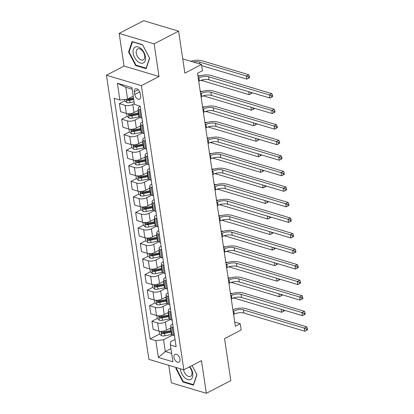 <?xml version="1.0" encoding="UTF-8"?>
<svg xmlns="http://www.w3.org/2000/svg" width="414" height="414" viewBox="0 0 414 414"><rect width="100%" height="100%" fill="white"/><g stroke="black" fill="none" stroke-linecap="round" stroke-linejoin="round"><path stroke-width="0.62" d="M180.002 359.161A4.394 2.613 -117.5 0 0 174.951 354.358A4.394 2.613 -117.5 0 0 173.958 357.349A4.394 2.613 -117.5 0 0 179.003 362.152A4.394 2.613 -117.5 0 0 180.002 359.161M168.772 365.303L171.396 382.852L206.348 393.3L230.815 380.585L224.543 338.616L241.186 329.968L240.255 323.748L234.733 322.097M106.434 75.213L148.9 359.362L183.847 369.811L141.381 85.667L106.434 75.213L124.05 66.059L159.002 76.507L154.122 43.863L119.175 33.415L124.05 66.059M119.175 33.415L143.642 20.7L178.594 31.148L184.867 73.118L201.504 64.47L182.734 58.86M154.122 43.863L178.594 31.148M201.504 64.47L202.436 70.69L197.54 73.231L235.359 326.294L240.255 323.748M134.353 91.758L134.762 94.495A4.254 2.536 -117.5 0 0 139.653 99.148A4.254 2.536 -117.5 0 0 140.62 96.245L140.211 93.512A4.254 2.536 -117.5 0 0 135.321 88.86A4.254 2.536 -117.5 0 0 134.353 91.758L138.25 89.734M132.164 89.207L125.815 87.307L127.579 99.122L119.889 100.028L114.171 98.32L150.132 338.942L159.633 334.005M119.889 100.028L117.379 83.24L131.926 87.587L134.436 104.375L140.149 106.087L176.11 346.709L170.397 345.002L172.902 361.789L158.355 357.437L155.85 340.65L150.132 338.942M159.002 76.507L141.381 85.667M206.348 393.3L201.468 360.656L183.847 369.811M170.397 345.002L170.532 341.835L175.034 339.496M173.259 327.645L172.183 327.319A5.491 2.205 171.5 0 1 170.666 326.097A5.491 2.205 171.5 0 1 172.322 324.157L172.71 323.955M170.935 312.099L169.859 311.778A5.491 2.205 171.5 0 1 168.343 310.552A5.491 2.205 171.5 0 1 169.999 308.611L170.387 308.409M168.617 296.553L167.535 296.233A5.491 2.205 171.5 0 1 166.019 295.011A5.491 2.205 171.5 0 1 167.675 293.065L168.063 292.864M166.293 281.008L165.212 280.687A5.491 2.205 171.5 0 1 163.696 279.466A5.491 2.205 171.5 0 1 165.352 277.525L165.74 277.323M163.97 265.467L162.893 265.141A5.491 2.205 171.5 0 1 161.377 263.92A5.491 2.205 171.5 0 1 163.028 261.979L163.416 261.777M161.646 249.921L160.57 249.601A5.491 2.205 171.5 0 1 159.054 248.374A5.491 2.205 171.5 0 1 160.704 246.433L161.093 246.232M159.323 234.376L158.246 234.055A5.491 2.205 171.5 0 1 156.73 232.834A5.491 2.205 171.5 0 1 158.381 230.893L158.769 230.686M156.999 218.835L155.923 218.509A5.491 2.205 171.5 0 1 154.406 217.288A5.491 2.205 171.5 0 1 156.057 215.347L156.445 215.145M154.676 203.29L153.599 202.969A5.491 2.205 171.5 0 1 152.083 201.742A5.491 2.205 171.5 0 1 153.734 199.802L154.127 199.6M152.352 187.744L151.276 187.423A5.491 2.205 171.5 0 1 149.759 186.202A5.491 2.205 171.5 0 1 151.41 184.256L151.803 184.054M150.028 172.198L148.952 171.877A5.491 2.205 171.5 0 1 147.436 170.656A5.491 2.205 171.5 0 1 149.087 168.715L149.48 168.514M147.705 156.658L146.628 156.332A5.491 2.205 171.5 0 1 145.112 155.11A5.491 2.205 171.5 0 1 146.768 153.17L147.156 152.968M145.381 141.112L144.305 140.791A5.491 2.205 171.5 0 1 142.789 139.565A5.491 2.205 171.5 0 1 144.445 137.624L144.833 137.422M143.063 125.566L141.981 125.245A5.491 2.205 171.5 0 1 140.465 124.024A5.491 2.205 171.5 0 1 142.121 122.083L142.509 121.876M140.739 110.026L139.658 109.7A5.491 2.205 171.5 0 1 138.141 108.478A5.491 2.205 171.5 0 1 139.797 106.538L140.186 106.336M170.941 348.635L165.31 351.558L171.66 353.458M133.21 96.198L127.579 99.122M134.327 103.655L132.806 104.447A5.491 2.205 171.5 0 1 125.111 105.353L119.398 103.645L124.785 100.845M138.411 110.248L134.017 112.53A5.491 2.205 171.5 0 1 126.322 113.436L120.609 111.728L119.398 103.645M140.046 117.436L135.13 119.993A5.491 2.205 171.5 0 1 127.434 120.898L121.721 119.185L127.108 116.386M140.729 125.789L136.335 128.076A5.491 2.205 171.5 0 1 128.645 128.982L122.927 127.269L121.721 119.185M142.369 132.982L137.453 135.533A5.491 2.205 171.5 0 1 129.758 136.439L124.045 134.731L129.432 131.931M143.053 141.334L138.659 143.617A5.491 2.205 171.5 0 1 130.969 144.522L125.251 142.814L124.045 134.731M144.693 148.522L139.777 151.079A5.491 2.205 171.5 0 1 132.082 151.985L126.368 150.277L131.755 147.477M145.376 156.88L140.983 159.162A5.491 2.205 171.5 0 1 133.292 160.068L127.574 158.36L126.368 150.277M147.017 164.068L142.1 166.625A5.491 2.205 171.5 0 1 134.405 167.53L128.692 165.823L134.079 163.023M147.7 172.426L143.306 174.708A5.491 2.205 171.5 0 1 135.611 175.614L129.898 173.906L128.692 165.823M149.34 179.614L144.424 182.17A5.491 2.205 171.5 0 1 136.729 183.071L131.015 181.363L136.403 178.563M150.023 187.966L145.63 190.254A5.491 2.205 171.5 0 1 137.934 191.154L132.221 189.446L131.015 181.363M151.664 195.16L146.747 197.711A5.491 2.205 171.5 0 1 139.052 198.617L133.339 196.909L138.726 194.109M152.347 203.512L147.953 205.794A5.491 2.205 171.5 0 1 140.258 206.7L134.545 204.992L133.339 196.909M153.987 210.7L149.066 213.257A5.491 2.205 171.5 0 1 141.376 214.162L135.657 212.454L141.05 209.655M154.67 219.058L150.277 221.34A5.491 2.205 171.5 0 1 142.582 222.246L136.868 220.538L135.657 212.454M156.306 226.246L151.389 228.802A5.491 2.205 171.5 0 1 143.699 229.708L137.981 227.995L143.368 225.195M156.994 234.598L152.6 236.886A5.491 2.205 171.5 0 1 144.905 237.791L139.192 236.078L137.981 227.995M158.629 241.792L153.713 244.343A5.491 2.205 171.5 0 1 146.023 245.248L140.305 243.541L145.692 240.741M159.318 250.144L154.924 252.426A5.491 2.205 171.5 0 1 147.229 253.332L141.516 251.624L140.305 243.541M160.953 257.332L156.037 259.888A5.491 2.205 171.5 0 1 148.347 260.794L142.628 259.086L148.015 256.287M161.641 265.69L157.248 267.972A5.491 2.205 171.5 0 1 149.552 268.877L143.839 267.17L142.628 259.086M163.276 272.878L158.36 275.434A5.491 2.205 171.5 0 1 150.665 276.34L144.952 274.632L150.339 271.832M163.965 281.235L159.571 283.518A5.491 2.205 171.5 0 1 151.876 284.423L146.163 282.715L144.952 274.632M165.6 288.423L160.684 290.98A5.491 2.205 171.5 0 1 152.989 291.88L147.275 290.173L152.662 287.373M166.283 296.776L161.89 299.063A5.491 2.205 171.5 0 1 154.199 299.964L148.481 298.256L147.275 290.173M167.924 303.969L163.007 306.52A5.491 2.205 171.5 0 1 155.312 307.426L149.599 305.718L154.986 302.919M168.607 312.322L164.213 314.604A5.491 2.205 171.5 0 1 156.523 315.509L150.805 313.802L149.599 305.718M170.247 319.51L165.331 322.066A5.491 2.205 171.5 0 1 157.636 322.972L151.922 321.264L157.31 318.464M170.93 327.867L166.537 330.149A5.491 2.205 171.5 0 1 158.847 331.055L153.128 329.347L151.922 321.264M172.571 335.055L163.54 339.749L165.31 351.558L158.355 357.437M127.91 99.22L128.49 98.92M162.754 332.385L163.333 332.085M160.43 316.839L161.01 316.539M158.107 301.294L158.691 300.994M155.783 285.753L156.368 285.448M153.465 270.207L154.044 269.907M151.141 254.662L151.721 254.362M148.817 239.121L149.397 238.816M146.494 223.576L147.073 223.275M144.17 208.03L144.75 207.73M141.847 192.484L142.426 192.184M139.523 176.944L140.103 176.638M137.2 161.398L137.779 161.098M134.876 145.852L135.456 145.552M132.552 130.312L133.137 130.006M130.229 114.766L130.814 114.466M141.945 118.104L140.869 117.783A5.491 2.205 171.5 0 1 139.352 116.562L138.141 108.478M144.269 133.65L143.192 133.329A5.491 2.205 171.5 0 1 141.676 132.107L140.465 124.024M146.592 149.195L145.516 148.874A5.491 2.205 171.5 0 1 144 147.648L142.789 139.565M148.916 164.741L147.839 164.415A5.491 2.205 171.5 0 1 146.323 163.194L145.112 155.11M151.239 180.281L150.158 179.961A5.491 2.205 171.5 0 1 148.647 178.739L147.436 170.656M153.563 195.827L152.481 195.506A5.491 2.205 171.5 0 1 150.965 194.285L149.759 186.202M155.887 211.373L154.805 211.052A5.491 2.205 171.5 0 1 153.289 209.826L152.083 201.742M158.205 226.919L157.129 226.593A5.491 2.205 171.5 0 1 155.612 225.371L154.406 217.288M160.528 242.459L159.452 242.138A5.491 2.205 171.5 0 1 157.936 240.917L156.73 232.834M162.852 258.005L161.776 257.684A5.491 2.205 171.5 0 1 160.259 256.457L159.054 248.374M165.176 273.55L164.099 273.224A5.491 2.205 171.5 0 1 162.583 272.003L161.377 263.92M167.499 289.091L166.423 288.77A5.491 2.205 171.5 0 1 164.907 287.549L163.696 279.466M169.823 304.637L168.746 304.316A5.491 2.205 171.5 0 1 167.23 303.095L166.019 295.011M172.146 320.182L171.07 319.862A5.491 2.205 171.5 0 1 169.554 318.635L168.343 310.552M155.85 340.65L163.54 339.749M174.47 335.728L173.394 335.402A5.491 2.205 171.5 0 1 171.877 334.181L170.666 326.097M125.815 87.307L117.379 83.24M128.583 51.973L135.642 65.547L146.168 68.693L149.635 58.265L142.582 44.691L132.056 41.545L128.583 51.973L129.215 51.641M176.193 367.523L175.883 368.45L182.941 382.024L193.467 385.17L196.935 374.748L192.132 365.51L196.805 374.546L193.441 384.647L183.242 381.599L176.405 368.45L176.664 367.663M136.273 65.215L135.642 65.547M183.573 381.698L182.941 382.024M176.514 368.124L175.883 368.45M198.751 81.325L199.424 80.978A6.862 2.758 171.5 0 1 209.039 79.845L269.918 98.046L269.457 94.941L271.9 93.667L211.021 75.467A10.298 4.135 -8.5 0 0 198.032 76.512M198.285 78.22L198.958 77.868A6.862 2.758 171.5 0 1 208.573 76.74L269.457 94.941L271.558 95.857L271.744 97.099L272.722 96.591L272.536 95.349L271.558 95.857M272.536 95.349L271.9 93.667M269.918 98.046L271.744 97.099M124.557 99.479L124.759 100.819L126.834 102.625A3.638 1.459 -8.5 0 0 130.048 102.631L134.053 101.823M126.529 99.246L126.777 100.121L127.31 100.416A3.638 1.459 -8.5 0 0 129.696 100.271L133.701 99.458M133.593 98.744L129.37 99.598A1.853 0.745 171.5 0 1 128.718 99.681L127.31 100.416M133.474 97.968L129.473 98.775A3.638 1.459 171.5 0 1 127.91 98.951M193.369 62.038A6.862 2.758 171.5 0 1 199.641 62.048L246.351 76.01L248.798 74.743L202.089 60.775A10.298 4.135 -8.5 0 0 190.74 61.251M201.68 65.624L246.816 79.121L246.351 76.01L248.452 76.932L248.638 78.174L249.616 77.666L249.435 76.424L248.452 76.932M249.435 76.424L248.798 74.743M246.816 79.121L248.638 78.174M201.075 96.871L201.747 96.524A6.862 2.758 171.5 0 1 211.363 95.391L272.241 113.591L271.775 110.481L274.223 109.213L213.345 91.008A10.298 4.135 -8.5 0 0 200.355 92.058M200.609 93.761L201.282 93.414A6.862 2.758 171.5 0 1 210.897 92.281L271.775 110.481L273.882 111.402L274.063 112.644L275.046 112.137L274.86 110.895L273.882 111.402M274.86 110.895L274.223 109.213M272.241 113.591L274.063 112.644M203.398 112.417L204.066 112.065A6.862 2.758 171.5 0 1 213.686 110.936L274.565 129.137L274.099 126.027L276.547 124.754L215.668 106.553A10.298 4.135 -8.5 0 0 202.679 107.599M202.932 109.306L203.605 108.96A6.862 2.758 171.5 0 1 213.22 107.826L274.099 126.027L276.2 126.948L276.386 128.19L277.364 127.683L277.183 126.436L276.2 126.948M277.183 126.436L276.547 124.754M274.565 129.137L276.386 128.19M205.722 127.957L206.389 127.61A6.862 2.758 171.5 0 1 216.01 126.477L276.888 144.683L276.423 141.572L278.87 140.299L217.992 122.099A10.298 4.135 -8.5 0 0 205.002 123.144M205.256 124.852L205.929 124.5A6.862 2.758 171.5 0 1 215.544 123.372L276.423 141.572L278.524 142.488L278.71 143.736L279.688 143.223L279.502 141.981L278.524 142.488M279.502 141.981L278.87 140.299M276.888 144.683L278.71 143.736M126.658 113.524L127.082 116.365L129.158 118.171A3.638 1.459 -8.5 0 0 132.371 118.176L138.902 116.857A10.505 4.218 -8.5 0 0 139.399 116.748M137.458 110.74L137.976 110.636A10.505 4.218 -8.5 0 0 138.452 110.538M138.804 112.898A10.505 4.218 171.5 0 1 138.328 113.001L131.797 114.321A3.638 1.459 171.5 0 1 129.411 114.466C128.594 114.828 128.671 115.325 129.634 115.956A3.638 1.459 -8.5 0 0 132.019 115.811L138.55 114.492A10.505 4.218 -8.5 0 0 139.026 114.388M138.918 113.669A8.72 3.498 171.5 0 1 138.224 113.824L131.693 115.144A1.853 0.745 171.5 0 1 131.041 115.227L129.634 115.956M129.411 114.466L129.064 114.523M200.78 80.394A6.862 2.758 171.5 0 1 202.43 80.699L249.14 94.666L248.695 91.701M250.962 92.379L250.962 93.719L251.94 93.212L251.857 92.648M200.272 75.772A10.298 4.135 -8.5 0 0 197.933 75.871M250.775 92.477L249.689 92.001M249.14 94.666L250.962 93.719M128.982 129.07L129.406 131.911L131.481 133.717A3.638 1.459 -8.5 0 0 134.695 133.722L141.226 132.397A10.505 4.218 -8.5 0 0 141.723 132.294M139.782 126.286L140.299 126.182A10.505 4.218 -8.5 0 0 140.776 126.079M141.127 128.443A10.505 4.218 171.5 0 1 140.651 128.542L134.12 129.867A3.638 1.459 171.5 0 1 131.735 130.012C130.917 130.374 130.995 130.871 131.957 131.502A3.638 1.459 -8.5 0 0 134.343 131.357L140.874 130.037A10.505 4.218 -8.5 0 0 141.35 129.934M141.241 129.215A8.72 3.498 171.5 0 1 140.548 129.365L134.012 130.689A1.853 0.745 171.5 0 1 133.365 130.772L131.957 131.502M131.735 130.012L131.388 130.063M203.103 95.939A6.862 2.758 171.5 0 1 204.754 96.245L251.464 110.212L251.019 107.247M253.285 107.925L253.285 109.265L254.263 108.753L254.18 108.194M202.596 91.318A10.298 4.135 -8.5 0 0 200.257 91.411M253.099 108.018L252.012 107.542M251.464 110.212L253.285 109.265M131.305 144.61L131.73 147.451L133.805 149.263A3.638 1.459 -8.5 0 0 137.018 149.263L143.549 147.943A10.505 4.218 -8.5 0 0 144.046 147.839M142.106 141.831L142.623 141.723A10.505 4.218 -8.5 0 0 143.099 141.624M143.451 143.984A10.505 4.218 171.5 0 1 142.975 144.088L136.444 145.407A3.638 1.459 171.5 0 1 134.058 145.557C133.241 145.919 133.318 146.416 134.281 147.048A3.638 1.459 -8.5 0 0 136.667 146.903L143.197 145.578A10.505 4.218 -8.5 0 0 143.674 145.48M143.565 144.755A8.72 3.498 171.5 0 1 142.871 144.91L136.335 146.23A1.853 0.745 171.5 0 1 135.688 146.313L134.281 147.048M134.058 145.557L133.712 145.609M205.422 111.48A6.862 2.758 171.5 0 1 207.078 111.79L253.787 125.752L253.342 122.792M255.609 123.47L255.609 124.805L256.587 124.298L256.504 123.734M204.92 106.859A10.298 4.135 -8.5 0 0 202.581 106.957M255.422 123.563L254.336 123.087M253.787 125.752L255.609 124.805M208.04 143.503L208.713 143.156A6.862 2.758 171.5 0 1 218.333 142.023L279.212 160.223L278.746 157.118L281.194 155.845L220.315 137.645A10.298 4.135 -8.5 0 0 207.321 138.69M207.58 140.393L208.252 140.046A6.862 2.758 171.5 0 1 217.867 138.913L278.746 157.118L280.847 158.034L281.034 159.276L282.012 158.769L281.825 157.527L280.847 158.034M281.825 157.527L281.194 155.845M279.212 160.223L281.034 159.276M133.624 160.156L134.048 162.997L136.128 164.803A3.638 1.459 -8.5 0 0 139.342 164.808L145.873 163.489A10.505 4.218 -8.5 0 0 146.37 163.38M144.424 157.372L144.947 157.268A10.505 4.218 -8.5 0 0 145.423 157.17M145.775 159.53A10.505 4.218 171.5 0 1 145.298 159.633L138.768 160.953A3.638 1.459 171.5 0 1 136.377 161.098C135.564 161.46 135.642 161.957 136.604 162.593A3.638 1.459 -8.5 0 0 138.99 162.443L145.521 161.124A10.505 4.218 -8.5 0 0 145.997 161.025M145.888 160.301A8.72 3.498 171.5 0 1 145.19 160.456L138.659 161.776A1.853 0.745 171.5 0 1 138.012 161.858L136.604 162.593M136.377 161.098L136.035 161.155M207.745 127.026A6.862 2.758 171.5 0 1 209.396 127.331L256.111 141.298L255.666 138.338M257.927 139.011L257.932 140.351L258.91 139.844L258.828 139.28M207.243 122.404A10.298 4.135 -8.5 0 0 204.904 122.503M257.746 139.109L256.659 138.633M256.111 141.298L257.932 140.351M143.42 62.933A8.922 5.315 -117.5 0 0 144.02 52.562A8.922 5.315 -117.5 0 0 135.192 47.098A8.922 5.315 -117.5 0 0 134.591 57.468A8.922 5.315 -117.5 0 0 143.42 62.933M143.28 59.833A6.112 3.638 -117.5 0 0 143.694 52.738A6.112 3.638 -117.5 0 0 137.65 48.992A6.112 3.638 -117.5 0 0 137.645 48.992A6.112 3.638 -117.5 0 0 137.236 56.092A6.112 3.638 -117.5 0 0 143.28 59.833L143.28 59.833M129.106 51.967L132.47 41.866L142.67 44.914L149.506 58.063L146.142 68.17L135.947 65.117L129.106 51.967M180.369 368.77A8.922 5.315 -117.5 0 0 180.463 369.661A8.922 5.315 -117.5 0 0 187.811 379.581A8.922 5.315 -117.5 0 0 192.743 373.335A8.922 5.315 -117.5 0 0 189.814 366.716M183.573 369.733A6.112 3.638 -117.5 0 0 190.58 376.316A6.112 3.638 -117.5 0 0 191.967 372.15A6.112 3.638 -117.5 0 0 189.369 366.944M210.364 159.048L211.036 158.697A6.862 2.758 171.5 0 1 220.657 157.568L281.536 175.769L281.07 172.659L283.518 171.391L222.639 153.185A10.298 4.135 -8.5 0 0 209.644 154.231M209.903 155.938L210.571 155.592A6.862 2.758 171.5 0 1 220.191 154.458L281.07 172.659L283.171 173.58L283.357 174.822L284.335 174.315L284.149 173.068L283.171 173.58M284.149 173.068L283.518 171.391M281.536 175.769L283.357 174.822M135.947 175.702L136.372 178.543L138.447 180.349A3.638 1.459 -8.5 0 0 141.666 180.354L148.196 179.029A10.505 4.218 -8.5 0 0 148.693 178.926M146.747 172.917L147.27 172.814A10.505 4.218 -8.5 0 0 147.746 172.71M148.098 175.075A10.505 4.218 171.5 0 1 147.622 175.174L141.091 176.499A3.638 1.459 171.5 0 1 138.7 176.643C137.888 177.006 137.96 177.502 138.923 178.134A3.638 1.459 -8.5 0 0 141.314 177.989L147.845 176.669A10.505 4.218 -8.5 0 0 148.321 176.566M148.212 175.846A8.72 3.498 171.5 0 1 147.513 175.997L140.983 177.321A1.853 0.745 171.5 0 1 140.336 177.404L138.923 178.134M138.7 176.643L138.359 176.695M210.069 142.571A6.862 2.758 171.5 0 1 211.72 142.877L258.434 156.844L257.989 153.879M260.251 154.557L260.256 155.897L261.234 155.385L261.151 154.826M209.567 137.95A10.298 4.135 -8.5 0 0 207.228 138.043M260.07 154.65L258.983 154.179M258.434 156.844L260.256 155.897M212.687 174.594L213.36 174.242A6.862 2.758 171.5 0 1 222.975 173.114L283.859 191.315L283.393 188.204L285.841 186.931L224.962 168.731A10.298 4.135 -8.5 0 0 211.968 169.776M212.227 171.484L212.894 171.132A6.862 2.758 171.5 0 1 222.515 170.004L283.393 188.204L285.494 189.12L285.681 190.368L286.659 189.855L286.472 188.613L285.494 189.12M286.472 188.613L285.841 186.931M283.859 191.315L285.681 190.368M138.271 191.247L138.695 194.083L140.77 195.894A3.638 1.459 -8.5 0 0 143.989 195.894L150.52 194.575A10.505 4.218 -8.5 0 0 151.017 194.471M149.071 188.463L149.589 188.36A10.505 4.218 -8.5 0 0 150.065 188.256M150.422 190.621A10.505 4.218 171.5 0 1 149.946 190.719L143.415 192.039A3.638 1.459 171.5 0 1 141.024 192.189C140.211 192.551 140.284 193.048 141.246 193.68A3.638 1.459 -8.5 0 0 143.637 193.535L150.168 192.215A10.505 4.218 -8.5 0 0 150.644 192.112M150.536 191.387A8.72 3.498 171.5 0 1 149.837 191.542L143.306 192.862A1.853 0.745 171.5 0 1 142.654 192.95L141.246 193.68M141.024 192.189L140.682 192.241M212.392 158.112A6.862 2.758 171.5 0 1 214.043 158.422L260.758 172.384L260.313 169.424M262.574 170.102L262.579 171.437L263.558 170.93L263.475 170.371M211.89 153.496A10.298 4.135 -8.5 0 0 209.551 153.589M262.393 170.195L261.301 169.719M260.758 172.384L262.579 171.437M215.011 190.135L215.684 189.788A6.862 2.758 171.5 0 1 225.299 188.655L286.183 206.855L285.717 203.75L288.165 202.477L227.281 184.277A10.298 4.135 -8.5 0 0 214.292 185.322M214.545 187.03L215.218 186.678A6.862 2.758 171.5 0 1 224.838 185.55L285.717 203.75L287.818 204.666L288.004 205.908L288.982 205.401L288.796 204.159L287.818 204.666M288.796 204.159L288.165 202.477M286.183 206.855L288.004 205.908M140.594 206.788L141.019 209.629L143.094 211.435A3.638 1.459 -8.5 0 0 146.313 211.44L152.844 210.121A10.505 4.218 -8.5 0 0 153.34 210.012M151.395 204.009L151.912 203.9A10.505 4.218 -8.5 0 0 152.388 203.802M152.745 206.162A10.505 4.218 171.5 0 1 152.269 206.265L145.733 207.585A3.638 1.459 171.5 0 1 143.347 207.73C142.535 208.092 142.607 208.594 143.57 209.225A3.638 1.459 -8.5 0 0 145.961 209.08L152.492 207.756A10.505 4.218 -8.5 0 0 152.968 207.657M152.859 206.933A8.72 3.498 171.5 0 1 152.161 207.088L145.63 208.408A1.853 0.745 171.5 0 1 144.978 208.49L143.57 209.225M143.347 207.73L143.006 207.787M214.716 173.657A6.862 2.758 171.5 0 1 216.367 173.968L263.076 187.93L262.636 184.97M264.898 185.643L264.903 186.983L265.881 186.476L265.798 185.912M214.214 169.036A10.298 4.135 -8.5 0 0 211.875 169.135M264.717 185.741L263.625 185.265M263.076 187.93L264.903 186.983M217.334 205.68L218.007 205.334A6.862 2.758 171.5 0 1 227.622 204.2L288.506 222.401L288.041 219.291L290.488 218.023L229.604 199.817A10.298 4.135 -8.5 0 0 216.615 200.868M216.869 202.57L217.541 202.223A6.862 2.758 171.5 0 1 227.162 201.09L288.041 219.291L290.142 220.212L290.328 221.454L291.306 220.947L291.12 219.705L290.142 220.212M291.12 219.705L290.488 218.023M288.506 222.401L290.328 221.454M142.918 222.334L143.342 225.175L145.417 226.981A3.638 1.459 -8.5 0 0 148.636 226.986L155.167 225.666A10.505 4.218 -8.5 0 0 155.664 225.558M153.718 219.549L154.236 219.446A10.505 4.218 -8.5 0 0 154.712 219.348M155.064 221.707A10.505 4.218 171.5 0 1 154.588 221.811L148.057 223.13A3.638 1.459 171.5 0 1 145.671 223.275C144.859 223.638 144.931 224.134 145.894 224.766A3.638 1.459 -8.5 0 0 148.279 224.621L154.815 223.301A10.505 4.218 -8.5 0 0 155.291 223.198M155.183 222.478A8.72 3.498 171.5 0 1 154.484 222.634L147.953 223.953A1.853 0.745 171.5 0 1 147.301 224.036L145.894 224.766M145.671 223.275L145.33 223.332M217.039 189.203A6.862 2.758 171.5 0 1 218.69 189.508L265.4 203.476L264.96 200.511M267.221 201.188L267.227 202.529L268.205 202.022L268.117 201.458M216.538 184.582A10.298 4.135 -8.5 0 0 214.198 184.68M267.04 201.287L265.948 200.811M265.4 203.476L267.227 202.529M219.658 221.226L220.331 220.874A6.862 2.758 171.5 0 1 229.946 219.746L290.825 237.946L290.364 234.836L292.812 233.563L231.928 215.363A10.298 4.135 -8.5 0 0 218.939 216.408M219.192 218.116L219.865 217.769A6.862 2.758 171.5 0 1 229.48 216.636L290.364 234.836L292.465 235.757L292.651 236.999L293.629 236.492L293.443 235.245L292.465 235.757M293.443 235.245L292.812 233.563M290.825 237.946L292.651 236.999M145.242 237.879L145.666 240.72L147.741 242.526A3.638 1.459 -8.5 0 0 150.96 242.532L157.491 241.207A10.505 4.218 -8.5 0 0 157.988 241.103M156.042 235.095L156.559 234.992A10.505 4.218 -8.5 0 0 157.035 234.888M157.387 237.253A10.505 4.218 171.5 0 1 156.911 237.351L150.38 238.676A3.638 1.459 171.5 0 1 147.995 238.821C147.182 239.183 147.255 239.68 148.217 240.311A3.638 1.459 -8.5 0 0 150.603 240.167L157.134 238.847A10.505 4.218 -8.5 0 0 157.61 238.743M157.506 238.024A8.72 3.498 171.5 0 1 156.808 238.174L150.277 239.499A1.853 0.745 171.5 0 1 149.625 239.582L148.217 240.311M147.995 238.821L147.653 238.873M219.363 204.749A6.862 2.758 171.5 0 1 221.014 205.054L267.723 219.022L267.284 216.056M269.545 216.734L269.545 218.074L270.528 217.562L270.44 217.003M218.861 200.128A10.298 4.135 -8.5 0 0 216.517 200.221M269.364 216.827L268.272 216.351M267.723 219.022L269.545 218.074M221.982 236.767L222.654 236.42A6.862 2.758 171.5 0 1 232.27 235.287L293.148 253.492L292.688 250.382L295.13 249.109L234.252 230.908A10.298 4.135 -8.5 0 0 221.262 231.954M221.516 233.662L222.189 233.31A6.862 2.758 171.5 0 1 231.804 232.182L292.688 250.382L294.789 251.298L294.975 252.545L295.953 252.033L295.767 250.791L294.789 251.298M295.767 250.791L295.13 249.109M293.148 253.492L294.975 252.545M147.565 253.42L147.989 256.261L150.065 258.072A3.638 1.459 -8.5 0 0 153.283 258.072L159.814 256.752A10.505 4.218 -8.5 0 0 160.311 256.649M158.365 250.641L158.883 250.532A10.505 4.218 -8.5 0 0 159.359 250.434M159.711 252.799A10.505 4.218 171.5 0 1 159.235 252.897L152.704 254.217A3.638 1.459 171.5 0 1 150.318 254.367C149.506 254.729 149.578 255.226 150.541 255.857A3.638 1.459 -8.5 0 0 152.926 255.712L159.457 254.387A10.505 4.218 -8.5 0 0 159.933 254.289M159.83 253.565A8.72 3.498 171.5 0 1 159.131 253.72L152.6 255.04A1.853 0.745 171.5 0 1 151.948 255.122L150.541 255.857M150.318 254.367L149.977 254.419M221.687 220.289A6.862 2.758 171.5 0 1 223.337 220.6L270.047 234.562L269.607 231.602M271.869 232.28L271.869 233.615L272.852 233.108L272.764 232.544M221.185 215.668A10.298 4.135 -8.5 0 0 218.84 215.766M271.682 232.373L270.596 231.897M270.047 234.562L271.869 233.615M224.305 252.312L224.978 251.966A6.862 2.758 171.5 0 1 234.593 250.832L295.472 269.033L295.011 265.928L297.454 264.655L236.575 246.454A10.298 4.135 -8.5 0 0 223.586 247.5M223.839 249.202L224.512 248.855A6.862 2.758 171.5 0 1 234.127 247.722L295.011 265.928L297.112 266.844L297.299 268.086L298.277 267.579L298.09 266.337L297.112 266.844M298.09 266.337L297.454 264.655M295.472 269.033L297.299 268.086M149.889 268.965L150.313 271.807L152.388 273.613A3.638 1.459 -8.5 0 0 155.602 273.618L162.138 272.298A10.505 4.218 -8.5 0 0 162.63 272.189M160.689 266.181L161.206 266.078A10.505 4.218 -8.5 0 0 161.683 265.979M162.034 268.339A10.505 4.218 171.5 0 1 161.558 268.443L155.027 269.762A3.638 1.459 171.5 0 1 152.642 269.907C151.829 270.27 151.902 270.766 152.864 271.403A3.638 1.459 -8.5 0 0 155.25 271.253L161.781 269.933A10.505 4.218 -8.5 0 0 162.257 269.835M162.148 269.11A8.72 3.498 171.5 0 1 161.455 269.266L154.924 270.585A1.853 0.745 171.5 0 1 154.272 270.668L152.864 271.403M152.642 269.907L152.3 269.964M224.01 235.835A6.862 2.758 171.5 0 1 225.661 236.14L272.371 250.108L271.931 247.148M274.192 247.82L274.192 249.161L275.17 248.654L275.087 248.089M223.503 231.214A10.298 4.135 -8.5 0 0 221.164 231.312M274.006 247.919L272.919 247.443M272.371 250.108L274.192 249.161M226.629 267.858L227.302 267.506A6.862 2.758 171.5 0 1 236.917 266.378L297.795 284.578L297.33 281.468L299.777 280.2L238.899 261.995A10.298 4.135 -8.5 0 0 225.909 263.04M226.163 264.748L226.836 264.401A6.862 2.758 171.5 0 1 236.451 263.268L297.33 281.468L299.431 282.389L299.617 283.631L300.6 283.124L300.414 281.877L299.431 282.389M300.414 281.877L299.777 280.2M297.795 284.578L299.617 283.631M152.212 284.511L152.637 287.352L154.712 289.158A3.638 1.459 -8.5 0 0 157.925 289.163L164.456 287.839A10.505 4.218 -8.5 0 0 164.953 287.735M163.012 281.727L163.53 281.623A10.505 4.218 -8.5 0 0 164.006 281.52M164.358 283.885A10.505 4.218 171.5 0 1 163.882 283.983L157.351 285.308A3.638 1.459 171.5 0 1 154.965 285.453C154.148 285.815 154.225 286.312 155.188 286.943A3.638 1.459 -8.5 0 0 157.574 286.798L164.104 285.479A10.505 4.218 -8.5 0 0 164.581 285.375M164.472 284.656A8.72 3.498 171.5 0 1 163.778 284.806L157.248 286.131A1.853 0.745 171.5 0 1 156.595 286.214L155.188 286.943M154.965 285.453L154.619 285.505M226.334 251.381A6.862 2.758 171.5 0 1 227.985 251.686L274.694 265.653L274.249 262.688M276.516 263.366L276.516 264.706L277.494 264.194L277.411 263.635M225.827 246.76A10.298 4.135 -8.5 0 0 223.488 246.853M276.329 263.459L275.243 262.988M274.694 265.653L276.516 264.706M228.952 283.404L229.62 283.052A6.862 2.758 171.5 0 1 239.24 281.924L300.119 300.124L299.653 297.014L302.101 295.741L241.222 277.54A10.298 4.135 -8.5 0 0 228.233 278.586M228.487 280.294L229.159 279.942A6.862 2.758 171.5 0 1 238.774 278.813L299.653 297.014L301.754 297.93L301.941 299.177L302.919 298.665L302.737 297.423L301.754 297.93M302.737 297.423L302.101 295.741M300.119 300.124L301.941 299.177M154.536 300.057L154.96 302.893L157.035 304.704A3.638 1.459 -8.5 0 0 160.249 304.704L166.78 303.384A10.505 4.218 -8.5 0 0 167.277 303.281M165.336 297.273L165.854 297.169A10.505 4.218 -8.5 0 0 166.33 297.066M166.682 299.431A10.505 4.218 171.5 0 1 166.205 299.529L159.675 300.849A3.638 1.459 171.5 0 1 157.289 300.999C156.471 301.361 156.549 301.858 157.511 302.489A3.638 1.459 -8.5 0 0 159.897 302.344L166.428 301.025A10.505 4.218 -8.5 0 0 166.904 300.921M166.795 300.197A8.72 3.498 171.5 0 1 166.102 300.352L159.566 301.671A1.853 0.745 171.5 0 1 158.919 301.759L157.511 302.489M157.289 300.999L156.942 301.05M228.657 266.921A6.862 2.758 171.5 0 1 230.308 267.232L277.018 281.194L276.573 278.234M278.839 278.912L278.839 280.247L279.817 279.74L279.735 279.181M228.15 262.305A10.298 4.135 -8.5 0 0 225.811 262.398M278.653 279.005L277.566 278.529M277.018 281.194L278.839 280.247M231.276 298.944L231.943 298.597A6.862 2.758 171.5 0 1 241.564 297.464L302.443 315.665L301.977 312.56L304.425 311.287L243.546 293.086A10.298 4.135 -8.5 0 0 230.557 294.131M230.81 295.839L231.483 295.487A6.862 2.758 171.5 0 1 241.098 294.359L301.977 312.56L304.078 313.476L304.264 314.718L305.242 314.21L305.056 312.968L304.078 313.476M305.056 312.968L304.425 311.287M302.443 315.665L304.264 314.718M156.859 315.597L157.284 318.438L159.359 320.245A3.638 1.459 -8.5 0 0 162.573 320.25L169.103 318.93A10.505 4.218 -8.5 0 0 169.6 318.821M167.654 312.818L168.177 312.71A10.505 4.218 -8.5 0 0 168.653 312.611M169.005 314.971A10.505 4.218 171.5 0 1 168.529 315.075L161.998 316.394A3.638 1.459 171.5 0 1 159.607 316.539C158.795 316.901 158.872 317.403 159.835 318.035A3.638 1.459 -8.5 0 0 162.221 317.89L168.752 316.565A10.505 4.218 -8.5 0 0 169.228 316.467M169.119 315.742A8.72 3.498 171.5 0 1 168.426 315.898L161.89 317.217A1.853 0.745 171.5 0 1 161.243 317.3L159.835 318.035M159.607 316.539L159.266 316.596M230.976 282.467A6.862 2.758 171.5 0 1 232.632 282.778L279.341 296.74L278.896 293.78M281.163 294.452L281.163 295.793L282.141 295.286L282.058 294.721M230.474 277.846A10.298 4.135 -8.5 0 0 228.135 277.944M280.977 294.551L279.89 294.075M279.341 296.74L281.163 295.793M233.594 314.49L234.267 314.143A6.862 2.758 171.5 0 1 243.887 313.01L304.766 331.21L304.3 328.1L306.748 326.832L245.869 308.627A10.298 4.135 -8.5 0 0 232.875 309.677M233.134 311.38L233.806 311.033A6.862 2.758 171.5 0 1 243.422 309.9L304.3 328.1L306.401 329.021L306.588 330.263L307.566 329.756L307.379 328.514L306.401 329.021M307.379 328.514L306.748 326.832M304.766 331.21L306.588 330.263M159.178 331.143L159.602 333.984L161.683 335.79A3.638 1.459 -8.5 0 0 164.896 335.795L171.427 334.476A10.505 4.218 -8.5 0 0 171.924 334.367M169.978 328.359L170.501 328.255A10.505 4.218 -8.5 0 0 170.977 328.157M171.329 330.517A10.505 4.218 171.5 0 1 170.853 330.62L164.322 331.94A3.638 1.459 171.5 0 1 161.931 332.085C161.118 332.447 161.196 332.944 162.159 333.575A3.638 1.459 -8.5 0 0 164.544 333.43L171.075 332.111A10.505 4.218 -8.5 0 0 171.551 332.007M171.443 331.288A8.72 3.498 171.5 0 1 170.744 331.443L164.213 332.763A1.853 0.745 171.5 0 1 163.566 332.846L162.159 333.575M161.931 332.085L161.589 332.142M233.299 298.013A6.862 2.758 171.5 0 1 234.95 298.318L281.665 312.285L281.22 309.32M283.481 309.998L283.486 311.338L284.465 310.831L284.382 310.267M232.797 293.391A10.298 4.135 -8.5 0 0 230.458 293.49M283.3 310.096L282.213 309.62M281.665 312.285L283.486 311.338M134.017 112.53L132.806 104.447M136.335 128.076L135.13 119.993M138.659 143.617L137.453 135.533M140.983 159.162L139.777 151.079M143.306 174.708L142.1 166.625M145.63 190.254L144.424 182.17M147.953 205.794L146.747 197.711M150.277 221.34L149.066 213.257M152.6 236.886L151.389 228.802M154.924 252.426L153.713 244.343M157.248 267.972L156.037 259.888M159.571 283.518L158.36 275.434M161.89 299.063L160.684 290.98M164.213 314.604L163.007 306.52M166.537 330.149L165.331 322.066M126.322 113.436L125.111 105.353M140.869 117.783L139.658 109.7M143.192 133.329L141.981 125.245M128.645 128.982L127.434 120.898M145.516 148.874L144.305 140.791M130.969 144.522L129.758 136.439M147.839 164.415L146.628 156.332M133.292 160.068L132.082 151.985M150.158 179.961L148.952 171.877M135.611 175.614L134.405 167.53M152.481 195.506L151.276 187.423M137.934 191.154L136.729 183.071M154.805 211.052L153.599 202.969M140.258 206.7L139.052 198.617M157.129 226.593L155.923 218.509M142.582 222.246L141.376 214.162M159.452 242.138L158.246 234.055M144.905 237.791L143.699 229.708M161.776 257.684L160.57 249.601M147.229 253.332L146.023 245.248M164.099 273.224L162.893 265.141M149.552 268.877L148.347 260.794M166.423 288.77L165.212 280.687M151.876 284.423L150.665 276.34M168.746 304.316L167.535 296.233M154.199 299.964L152.989 291.88M171.07 319.862L169.859 311.778M156.523 315.509L155.312 307.426M173.394 335.402L172.183 327.319M158.847 331.055L157.636 322.972M139.741 91.908L134.762 94.495M198.958 77.868L199.424 80.978M208.573 76.74L209.039 79.845M126.286 99.272L126.782 102.584M129.696 100.271L130.048 102.631M129.385 98.185L129.473 98.775M199.641 62.048L199.931 63.999M201.282 93.414L201.747 96.524M210.897 92.281L211.363 95.391M203.605 108.96L204.066 112.065M213.22 107.826L213.686 110.936M205.929 124.5L206.389 127.61M215.544 123.372L216.01 126.477M128.449 113.726L129.106 118.13M138.55 114.492L138.902 116.857M137.976 110.636L138.328 113.001M132.019 115.811L132.371 118.176M131.657 113.374L131.797 114.321M202.317 79.938L202.43 80.699M130.772 129.272L131.429 133.67M140.874 130.037L141.226 132.397M140.299 126.182L140.651 128.542M134.343 131.357L134.695 133.722M133.981 128.914L134.12 129.867M204.64 95.484L204.754 96.245M133.091 144.812L133.753 149.216M143.197 145.578L143.549 147.943M142.623 141.723L142.975 144.088M136.667 146.903L137.018 149.263M136.299 144.46L136.444 145.407M206.964 111.024L207.078 111.79M208.252 140.046L208.713 143.156M217.867 138.913L218.333 142.023M135.414 160.358L136.071 164.762M145.521 161.124L145.873 163.489M144.947 157.268L145.298 159.633M138.99 162.443L139.342 164.808M138.623 160.006L138.768 160.953M209.282 126.57L209.396 127.331M210.571 155.592L211.036 158.697M220.191 154.458L220.657 157.568M137.738 175.903L138.395 180.302M147.845 176.669L148.196 179.029M147.27 172.814L147.622 175.174M141.314 177.989L141.666 180.354M140.946 175.546L141.091 176.499M211.606 142.116L211.72 142.877M212.894 171.132L213.36 174.242M222.515 170.004L222.975 173.114M140.061 191.449L140.719 195.848M150.168 192.215L150.52 194.575M149.589 188.36L149.946 190.719M143.637 193.535L143.989 195.894M143.27 191.092L143.415 192.039M213.929 157.662L214.043 158.422M215.218 186.678L215.684 189.788M224.838 185.55L225.299 188.655M142.385 206.99L143.042 211.394M152.492 207.756L152.844 210.121M151.912 203.9L152.269 206.265M145.961 209.08L146.313 211.44M145.593 206.638L145.733 207.585M216.253 173.202L216.367 173.968M217.541 202.223L218.007 205.334M227.162 201.09L227.622 204.2M144.709 222.535L145.366 226.939M154.815 223.301L155.167 225.666M154.236 219.446L154.588 221.811M148.279 224.621L148.636 226.986M147.917 222.183L148.057 223.13M218.576 188.748L218.69 189.508M219.865 217.769L220.331 220.874M229.48 216.636L229.946 219.746M147.032 238.081L147.689 242.48M157.134 238.847L157.491 241.207M156.559 234.992L156.911 237.351M150.603 240.167L150.96 242.532M150.241 237.724L150.38 238.676M220.9 204.293L221.014 205.054M222.189 233.31L222.654 236.42M231.804 232.182L232.27 235.287M149.356 253.622L150.013 258.025M159.457 254.387L159.814 256.752M158.883 250.532L159.235 252.897M152.926 255.712L153.283 258.072M152.564 253.27L152.704 254.217M223.224 219.839L223.337 220.6M224.512 248.855L224.978 251.966M234.127 247.722L234.593 250.832M151.679 269.167L152.336 273.571M161.781 269.933L162.138 272.298M161.206 266.078L161.558 268.443M155.25 271.253L155.602 273.618M154.888 268.815L155.027 269.762M225.547 235.38L225.661 236.14M226.836 264.401L227.302 267.506M236.451 263.268L236.917 266.378M154.003 284.713L154.66 289.112M164.104 285.479L164.456 287.839M163.53 281.623L163.882 283.983M157.574 286.798L157.925 289.163M157.211 284.356L157.351 285.308M227.871 250.925L227.985 251.686M229.159 279.942L229.62 283.052M238.774 278.813L239.24 281.924M156.326 300.259L156.984 304.657M166.428 301.025L166.78 303.384M165.854 297.169L166.205 299.529M159.897 302.344L160.249 304.704M159.535 299.902L159.675 300.849M230.194 266.471L230.308 267.232M231.483 295.487L231.943 298.597M241.098 294.359L241.564 297.464M158.645 315.799L159.307 320.203M168.752 316.565L169.103 318.93M168.177 312.71L168.529 315.075M162.221 317.89L162.573 320.25M161.853 315.447L161.998 316.394M232.518 282.012L232.632 282.778M233.806 311.033L234.267 314.143M243.422 309.9L243.887 313.01M160.968 331.345L161.626 335.749M171.075 332.111L171.427 334.476M170.501 328.255L170.853 330.62M164.544 333.43L164.896 335.795M164.177 330.993L164.322 331.94M234.836 297.557L234.95 298.318"/></g></svg>
